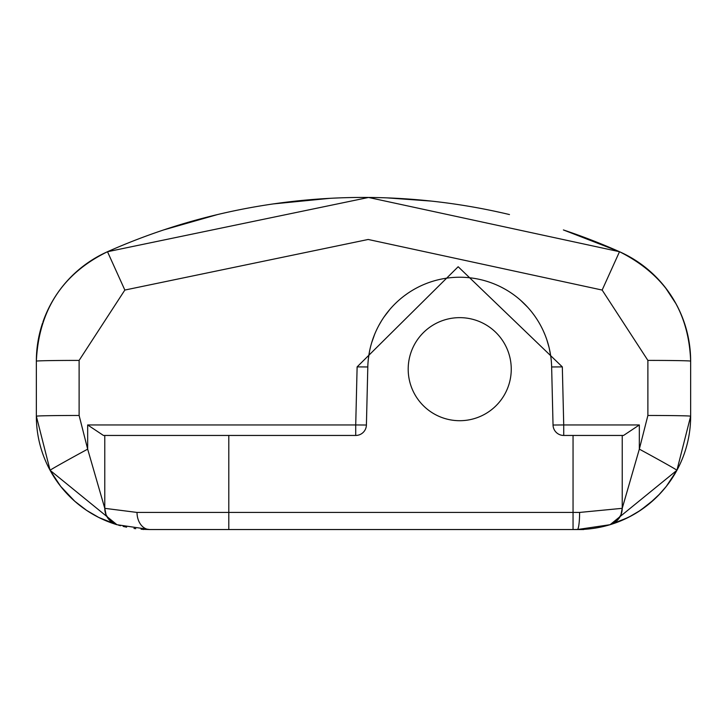 <?xml version="1.0" encoding="UTF-8"?>
<svg xmlns="http://www.w3.org/2000/svg" width="727" height="727" viewBox="0 0 727 727"><rect width="100%" height="100%" fill="white"/><g stroke="black" fill="none" stroke-linecap="round" stroke-linejoin="round"><path stroke-width="1.09" d="M228.796 435.455L228.796 512.435L573.049 512.435L573.049 435.455L563.725 435.455A10.687 10.687 0 0 1 553.038 425.022L551.639 366.962A91.947 91.947 0 0 0 459.718 277.232A91.947 91.947 0 0 0 367.807 366.962L366.408 425.022A10.687 10.687 0 0 1 355.721 435.455L103.452 435.455L104.779 435.455L104.779 508.337L137.021 512.435A17.103 12.659 90 0 0 149.68 529.538L143.264 529.356A113.33 113.33 0 0 1 141.892 529.274A113.33 113.33 0 0 0 143.264 529.356L143.264 529.538M583.736 529.538L583.736 529.356A113.33 113.33 0 0 0 603.465 526.484A113.33 113.33 0 0 1 583.736 529.356L573.049 529.538L583.736 529.538M104.779 435.455L104.779 508.337A17.103 17.103 -73.2 0 0 116.938 524.712A113.33 113.33 0 0 1 37.904 434.91A113.33 113.33 0 0 0 116.938 524.712L149.68 529.538L577.32 529.538L610.062 524.703A113.33 113.33 0 0 0 610.071 524.703L608.181 525.257M573.049 529.538L573.049 512.435L579.601 512.435A17.103 2.281 90 0 1 577.32 529.538M579.601 512.435L622.23 508.327L622.23 435.455L623.548 435.455L573.049 435.455M87.676 449.15A42.766 0.654 151.5 0 0 50.09 470.305L60.686 486.381L74.772 501.257L86.658 510.409L98.727 517.442L116.938 524.703L50.09 470.305L36.35 416.217A113.33 113.33 0 0 0 37.831 434.464A113.33 113.33 0 0 1 36.35 416.217L36.35 361.155C38.776 310.175 62.495 273.697 107.496 251.724A119.737 119.737 0 0 0 42.957 321.925A119.737 119.737 0 0 1 107.496 251.724A630.772 630.772 0 0 1 509.473 214.556A630.772 630.772 0 0 0 107.496 251.724A630.772 630.772 0 0 1 509.473 214.556A630.772 630.772 0 0 0 107.496 251.724L368.534 197.462L619.504 251.715A630.772 630.772 0 0 0 564.125 230.186A630.772 630.772 0 0 1 619.504 251.715A119.737 119.737 0 0 1 690.65 361.155C688.823 311.101 665.105 274.624 619.504 251.715A630.772 630.772 0 0 0 564.125 230.186A630.772 630.772 0 0 1 619.504 251.715A119.737 119.737 0 0 1 651.792 272.861M563.725 435.455L563.725 424.95L639.333 424.95L639.333 449.132L647.884 415.471L647.884 360.401A42.766 0.745 -0 0 1 690.65 361.155L690.65 416.217L676.919 470.287L610.089 524.703A113.33 113.33 0 0 0 611.162 524.367A113.33 113.33 0 0 1 610.089 524.703L628.119 517.515L638.052 511.899L649.12 503.893L659.862 493.86L666.35 486.327L676.919 470.278A113.33 113.33 0 0 0 690.65 416.217L690.65 361.155A119.737 119.737 0 0 0 652.673 273.679M676.737 470.623L676.91 470.296A42.766 0.654 28.5 0 0 639.333 449.132L622.23 508.327L622.23 435.455M639.333 424.95L623.548 435.455M553.038 425.022L563.725 424.95L562.325 366.89L458.174 266.736L357.121 366.89L367.807 366.962M368.335 359.111L369.552 351.214M371.633 342.835L374.732 334.102M378.912 325.314L381.393 321.034M384.047 316.954L389.99 309.248M395.015 303.85L396.697 302.232M404.121 295.944L407.456 293.526M419.806 286.347L420.733 285.902M487.081 281.394L487.971 281.676M501.612 287.329L504.892 289.092M512.299 293.744L513.098 294.308M520.696 300.36L527.611 307.176M531.71 311.974L533.809 314.727M538.707 322.106L539.17 322.897M543.523 331.358L545.168 335.229M546.813 339.7L549.021 347.288M549.185 347.942L550.83 356.793M366.408 425.022L355.721 424.95L357.121 366.89M355.721 435.455L355.721 424.95L87.667 424.95L103.452 435.455M647.884 360.401L602.147 290.055L368.189 239.474L124.844 290.055L79.116 360.41L79.116 415.471L87.667 449.15L87.667 424.95M116.52 524.576L109.868 520.505L106.097 514.925L104.779 508.337L87.667 449.15M118.528 525.176A113.33 113.33 0 0 0 119.01 525.312A113.33 113.33 0 0 1 118.528 525.176M119.673 525.494A113.33 113.33 0 0 0 120.473 525.712A113.33 113.33 0 0 1 119.673 525.494M123.172 526.403A113.33 113.33 0 0 0 126.634 527.175A113.33 113.33 0 0 1 123.172 526.403M133.968 528.447A113.33 113.33 0 0 0 135.758 528.683A113.33 113.33 0 0 1 133.968 528.447M607.018 525.576A113.33 113.33 0 0 0 609.262 524.949A113.33 113.33 0 0 1 607.018 525.576M611.88 524.14A113.33 113.33 0 0 0 612.425 523.967A113.33 113.33 0 0 1 611.88 524.14M617.396 522.213A113.33 113.33 0 0 0 617.577 522.15A113.33 113.33 0 0 1 617.396 522.213L610.062 524.712A113.33 113.33 0 0 0 610.071 524.703L611.807 524.167M617.605 522.14L619.159 521.532A113.33 113.33 0 0 0 621.167 520.714L631.781 515.597M664.487 488.635A113.33 113.33 0 0 1 625.829 518.633A113.33 113.33 0 0 0 664.487 488.635L667.559 484.773A113.33 113.33 0 0 0 676.664 470.751A113.33 113.33 0 0 1 667.559 484.764M36.35 361.155A119.737 119.737 0 0 1 42.575 323.061A119.737 119.737 0 0 0 36.35 361.155A42.766 0.745 180 0 1 79.116 360.41M459.718 420.706A51.535 51.535 0 0 0 511.254 369.171A51.535 51.535 0 0 0 459.718 317.644A51.535 51.535 0 0 0 408.192 369.171A51.535 51.535 0 0 0 459.718 420.706M142.41 529.311L141.083 529.211M609.19 524.967L602.965 526.602M597.712 527.693L592.469 528.52M591.76 528.62L586.689 529.156M632.126 515.407L635.107 513.707M637.252 512.399L638.66 511.508M672.866 477.157L675.047 473.595M676.074 471.823L678.391 467.479M684.225 453.83L684.48 453.103M647.884 415.471A42.766 0.745 0 0 1 690.65 416.217A113.33 113.33 0 0 1 583.736 529.356A113.33 113.33 0 0 0 690.65 416.217L690.65 416.217A113.33 113.33 0 0 1 676.919 470.287M91.847 260.102L98.009 256.44M163.602 229.941L217.527 214.556M273.388 203.905L329.976 198.326M386.882 197.862L431.656 201.115M495.296 211.357L501.557 212.729M563.398 229.941L619.34 251.642M636.816 261.184L652.174 273.207M665.369 287.574L676.065 303.886M684.043 321.925L684.425 323.052M688.978 341.227L690.177 350.568M64.903 283.557A119.737 119.737 0 0 1 71.937 275.978M92.12 259.939A119.737 119.737 0 0 1 106.624 252.115M137.021 512.435L228.796 512.435L228.796 529.538M619.159 521.532A113.33 113.33 0 0 0 621.167 520.714M610.071 524.703L612.906 523.567L617.141 520.505L620.903 514.925L622.23 508.327A17.103 17.103 0 0 1 610.062 524.703L610.053 524.712M551.639 366.962L562.325 366.89M79.116 415.471A42.766 0.745 180 0 0 36.35 416.217M602.147 290.055L619.504 251.715M124.844 290.055L107.496 251.724M603.283 526.53L606.109 525.821M614.542 523.258L618.677 521.722M623.93 519.514L628.273 517.442M628.764 517.197L640.351 510.399L654.255 499.431M658.189 495.605L666.041 486.726M669.031 482.801L673.129 476.739"/></g></svg>
